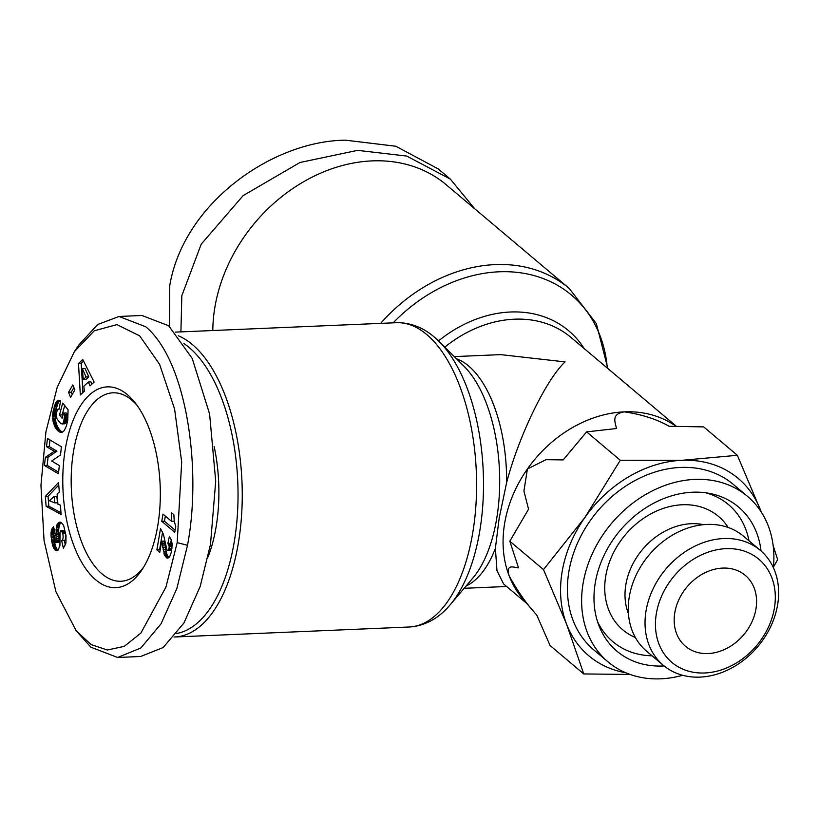 <?xml version="1.0" encoding="UTF-8"?>
<svg xmlns="http://www.w3.org/2000/svg" width="819" height="819" viewBox="0 0 819 819"><rect width="100%" height="100%" fill="white"/><g stroke="black" fill="none" stroke-linecap="round" stroke-linejoin="round"><path stroke-width="1.23" d="M474.682 208.743L450.327 179.105L438.267 168.929L395.823 146.243L345.567 140.182C272.819 140.776 183.671 202.907 169.758 285.534L169.574 326.515M177.201 542.608L165.95 587.069L140.868 633.107L124.253 646.375L107.299 650.01L91.114 644.573L76.198 630.814L55.907 591.727L44.072 540.632L40.95 485.401L45.905 431.92L57.207 387.315L74.324 351.76L94.298 330.763L116.974 324.611L139.711 335.892L159.613 364.353L174.58 408.968L181.685 461.947L177.201 542.608L187.51 545.311L176.843 588.544L161.026 623.843L140.878 647.972L117.629 657.473L90.919 647.215L76.198 630.814M380.651 323.382A152.283 121.775 -49.9 0 1 569.277 288.493L446.242 184.766A152.283 121.775 130.1 0 0 372.072 160.893A152.283 121.775 130.1 0 0 214.947 306.869A152.283 121.775 130.1 0 0 212.807 330.528M454.299 356.603L500.706 354.627L565.079 361.896C546.16 379.473 518.714 436.179 506.623 482.647L499.15 518.325L495.382 548.402L496.979 570.659L503.593 583.937L526.781 603.49M536.752 615.079L522.88 598.955A115.95 92.721 -49.9 0 1 509.152 575.839A115.95 92.721 -49.9 0 1 504.699 523.003A115.95 92.721 -49.9 0 1 527.405 469.011A115.95 92.721 -49.9 0 1 624.334 411.855A115.95 92.721 -49.9 0 1 671.119 423.106L676.453 426.3M178.337 335.79A152.283 73.69 87.6 0 1 238.237 543.775A152.283 73.69 87.6 0 1 174.805 636.987A152.283 73.69 87.6 0 1 174.017 637.018M183.937 343.57A149.191 72.195 87.6 0 1 234.111 542.69A149.191 72.195 87.6 0 1 176.863 633.456M682.667 675.296A108.221 86.548 -49.9 0 1 660.718 678.818A108.221 86.548 -49.9 0 1 608.005 661.854A108.221 86.548 -49.9 0 1 593.151 551.883A108.221 86.548 -49.9 0 1 694.799 479.402A108.221 86.548 -49.9 0 1 747.512 496.365A108.221 86.548 -49.9 0 1 773.382 567.68M747.512 496.365L733.312 484.398A108.221 86.548 130.1 0 0 680.609 467.434A108.221 86.548 130.1 0 0 578.961 539.916A108.221 86.548 130.1 0 0 593.806 649.887L608.005 661.854M214.138 446.447A109.766 53.112 87.6 0 1 216.011 527.436A109.766 53.112 87.6 0 1 208.087 556.92M664.096 665.939A94.308 75.42 -49.9 0 1 662.909 666.001A94.308 75.42 -49.9 0 1 598.996 625.788A94.308 75.42 -49.9 0 1 613.707 538.81A94.308 75.42 -49.9 0 1 692.608 492.219A94.308 75.42 -49.9 0 1 710.442 493.591A94.308 75.42 -49.9 0 1 761.025 550.962M748.996 540.806A89.67 71.703 130.1 0 0 705.978 492.833M628.46 613.697A63.391 50.686 -49.9 0 1 638.175 555.128A63.391 50.686 -49.9 0 1 691.287 523.699A63.391 50.686 -49.9 0 1 703.511 524.672M728.122 527.446A74.212 59.347 130.1 0 0 682.35 504.76A74.212 59.347 130.1 0 0 609.234 562.694A74.212 59.347 130.1 0 0 635.36 637.489M663.359 665.325L646.611 651.207A75.194 60.135 -49.9 0 1 629.33 596.519A75.194 60.135 -49.9 0 1 706.93 524.436A75.194 60.135 -49.9 0 1 743.55 536.22L760.298 550.337A75.194 60.135 -49.9 0 1 770.618 626.75A75.194 60.135 -49.9 0 1 699.979 677.108A75.194 60.135 -49.9 0 1 663.359 665.325A75.194 60.135 -49.9 0 1 653.04 588.912A75.194 60.135 -49.9 0 1 723.668 538.544A75.194 60.135 -49.9 0 1 760.298 550.337M157.688 526.146A100.491 48.628 87.6 0 1 141.984 569.768A100.491 48.628 87.6 0 1 83.466 565.284A100.491 48.628 87.6 0 1 65.418 448.372A100.491 48.628 87.6 0 1 134.859 402.457A100.491 48.628 87.6 0 1 157.688 526.146M136.845 405.088A94.308 45.639 -92.4 0 0 112.95 392.813A94.308 45.639 -92.4 0 0 73.669 450.532A94.308 45.639 -92.4 0 0 120.977 581.255A94.308 45.639 -92.4 0 0 143.745 566.983M704.749 672.983A67.465 53.952 -49.9 0 1 656.388 613.329A67.465 53.952 -49.9 0 1 726.003 548.658A67.465 53.952 -49.9 0 1 774.364 608.312A67.465 53.952 -49.9 0 1 704.749 672.983M722.675 568.089A46.376 37.09 -49.9 0 1 745.27 575.358A46.376 37.09 -49.9 0 1 751.637 622.491A46.376 37.09 -49.9 0 1 708.066 653.552A46.376 37.09 -49.9 0 1 685.483 646.283A46.376 37.09 -49.9 0 1 679.115 599.15A46.376 37.09 -49.9 0 1 722.675 568.089M509.817 541.205L518.519 567.864C513.83 567.516 505.62 563.349 509.152 575.839C517.547 591.144 526.73 604.166 536.68 614.915L550.092 645.546L583.773 673.945L566.635 624.303L543.499 569.604L509.817 541.205L528.552 509.213L523.925 491.011L527.405 469.011L545.976 459.684L563.175 459.909L586.609 431.879L616.4 428.532C615.612 422.563 610.462 414.107 624.334 411.855C641.779 414.414 656.725 419.226 669.184 426.279L703.675 426.894L737.356 455.292L761.301 512.09M450.327 179.105L406.674 156.05L357.637 150.358L299.989 162.49L243.151 195.608L201.239 244.134L181.828 295.71L180.917 331.89M773.156 545.495L777.63 559.633L773.443 567.127M586.609 431.879L620.29 460.278L681.828 460.319L737.356 455.292M543.499 569.604L584.899 517.465L620.29 460.278M625.726 672.737A115.95 92.721 -49.9 0 1 566.635 624.303A115.95 92.721 -49.9 0 1 584.899 517.465A115.95 92.721 -49.9 0 1 681.828 460.319A115.95 92.721 -49.9 0 1 760.493 509.991A115.95 92.721 -49.9 0 1 761.24 511.988M630.077 674.436L583.773 673.945M597.491 621.519A89.67 71.703 130.1 0 0 652.057 655.794M74.324 351.76L78.737 345.127L97.645 324.529L119.001 316.472L141.974 315.489L168.683 325.747L192.23 358.476L209.592 413.933L215.714 481.244L210.493 544.328L200.174 586.486L183.927 622.993L163.124 647.563L140.602 656.5L117.629 657.473M119.001 316.472L145.7 326.73C186.834 360.974 201.965 469.195 187.51 545.311M45.332 496.447L58.548 482.504L59.316 491.984L57.105 493.939L57.934 504.228L60.381 505.159L61.138 514.414L46.13 506.326L45.332 496.447L48.034 496.334L48.833 506.214L46.13 506.326M52.948 412.1L55.887 402.344L57.975 400.378L60.545 400.86L59.203 409.142L57.688 409.336L56.286 412.971L56.951 418.847L60.852 423.751L62.705 423.566L63.687 422.072L64.691 414.568L63.503 413.093L62.111 418.253L59.48 415.008L62.694 403.071L68.079 409.725L67.752 420.167L66.421 425.88L64.261 430.61L62.275 432.227L59.347 431.93L55.518 427.907L52.979 420.976L52.948 412.1L55.651 411.988L55.467 413.237L52.764 413.36M82.77 359.51L94.144 382.063L90.039 385.882L88.319 382.012L83.855 386.169L84.337 391.195L80.334 394.932L78.491 363.493L82.77 359.51M68.52 392.332L72.799 384.94L74.867 389.895L70.588 397.287L68.52 392.332L71.233 392.219L72.195 394.523M45.362 457.319L54.259 451.279L46.529 446.683L47.441 438.441L61.405 446.764L60.504 454.995L51.669 461.005L59.337 465.571L58.436 473.791L44.461 465.479L45.362 457.319L48.065 457.207L56.961 451.167L54.259 451.279M52.314 544.236L50.983 534.909L51.648 529.739L53.593 526.678L55.262 534.787L54.167 536.967L54.259 540.13L54.975 542.239L55.846 542.557L56.409 526.617L57.391 523.935L59.377 522.225L61.364 522.553L63.667 525.542L66.001 535.565L65.93 543.038L63.37 548.249L61.63 540.591C63.032 540.09 63.432 537.796 62.848 533.712L61.282 530.569L60.012 532.196L59.93 545.618L58.118 550.051L55.672 550.46L53.726 548.239L52.314 544.236L55.016 544.123L55.344 545.341L52.641 545.454M61.916 531.06L64.619 530.947L63.984 530.456L60.852 530.61M168.417 550.327L169.287 546.754L167.854 543.468L169.359 536.578L171.437 540.079L172.185 544.348L171.294 552.282L169.594 556.971L167.516 558.169L164.732 555.589L161.671 541.226L159.766 552.334L156.879 549.897L160.524 528.542L163.483 534.418L166.902 549.928L168.11 550.532L171.12 550.214L171.724 549.15L169.021 549.262M162.991 514.097L171.509 521.283A15.479 7.494 87.6 0 1 171.652 512.858L173.843 514.701L174.283 521.519L175.768 526.382L174.764 532.268L161.763 521.304L162.991 514.097M58.753 485.022L48.034 496.334M48.833 506.214L61.005 512.776M53.481 409.439L56.183 409.326L55.887 410.688L53.184 410.8M55.887 410.688L55.651 411.988M55.467 413.237L55.354 414.434L52.651 414.547M55.354 414.434L55.293 415.561L52.59 415.683M55.293 415.561L55.293 416.82L52.59 416.932M55.293 416.82L55.364 418.202L52.662 418.314M55.364 418.202L55.487 419.563L52.785 419.676M55.487 419.563L55.682 420.864L52.979 420.976M55.682 420.864L55.948 422.133L53.245 422.246M55.948 422.133L56.276 423.372L53.573 423.484M56.276 423.372L53.685 423.853M56.388 423.74L56.777 424.826L54.064 424.938M56.777 424.826L57.207 425.87L54.504 425.982M57.207 425.87L57.688 426.853L54.986 426.965M57.688 426.853L58.221 427.784L55.518 427.907M58.221 427.784L58.794 428.675L56.091 428.787M58.794 428.675L59.418 429.514L56.716 429.627M59.418 429.514L56.767 429.688M59.47 429.576L60.125 430.303L57.422 430.415M60.125 430.303L60.77 430.917L58.067 431.04M60.77 430.917L61.405 431.429L58.702 431.552M61.405 431.429L62.049 431.808L59.347 431.93M62.551 432.094L59.982 432.207M62.049 431.808L62.613 432.063M61.957 432.309L60.626 432.371M61.66 432.391L60.944 432.412M64.701 405.548L62.183 414.885L59.48 415.008M62.183 414.885L62.807 415.663M64.691 414.568L67.393 414.445L66.206 412.981L63.503 413.093M67.393 414.445L67.404 415.284L64.701 415.407M67.404 415.284L67.383 416.717L64.681 416.84M67.383 416.717L67.312 417.925L64.609 418.038M67.312 417.925L64.588 418.212M67.291 418.099L67.117 419.389L64.414 419.502M67.117 419.389L66.841 420.638L64.138 420.761M66.841 420.638L64.087 420.915M66.789 420.802L66.39 421.959L63.687 422.072M66.39 421.959L65.93 422.839L63.227 422.952M65.93 422.839L62.705 423.566M65.407 423.454L62.111 423.914M64.814 423.802L61.968 423.945M59.234 408.947L58.518 408.978M59.152 400.327L57.975 400.378M59.603 400.44L57.617 400.532M60.043 400.593L56.992 400.941M59.695 400.829L56.429 401.556M59.132 401.443L58.589 402.231L55.887 402.344M58.589 402.231L55.764 402.538M58.466 402.426L58.098 403.183L55.395 403.296M58.098 403.183L57.729 404.115L55.027 404.228M57.729 404.115L57.34 405.21L54.638 405.333M57.34 405.21L56.941 406.5L54.238 406.613M56.941 406.5L56.531 407.964L53.829 408.077M56.531 407.964L56.183 409.326M83.589 361.148L81.194 363.38L78.491 363.493M81.194 363.38L82.903 392.536M91.984 384.07L91.022 381.9L88.319 382.012M73.905 387.592L71.233 392.219M46.529 446.683L49.232 446.56L56.961 451.167M48.065 457.207L47.164 465.366L44.461 465.479M47.164 465.366L58.61 472.174M49.959 439.946L49.232 446.56M51.71 541.318L54.412 541.205L54.709 542.741L52.006 542.854M54.709 542.741L55.016 544.123M55.344 545.341L55.692 546.406L52.989 546.519M55.692 546.406L56.05 547.317L53.348 547.43M56.05 547.317L56.439 548.126L53.726 548.239M56.439 548.126L56.992 549.047L54.289 549.16M56.992 549.047L57.555 549.754L54.853 549.866M57.873 550.235L55.446 550.337M57.699 550.368L55.672 550.46M57.033 550.665L56.337 550.696M64.619 530.947L62.101 531.326M64.803 531.214L65.223 532.207L62.51 532.319M65.223 532.207L65.551 533.599L62.848 533.712M65.551 533.599C66.144 537.684 65.735 539.977 64.332 540.479L61.63 540.591M64.332 540.479L65.346 544.932M60.309 522.184L59.377 522.225M61.087 522.43L58.733 522.522M61.271 522.512L58.518 522.655M61.22 522.542L57.924 523.208M60.626 523.085L60.094 523.822L57.391 523.935M60.094 523.822L59.633 524.744L56.931 524.866M59.633 524.744L59.408 525.389L56.695 525.501M59.408 525.389L59.111 526.504L56.409 526.617M59.111 526.504L58.896 527.805L56.194 527.917M58.896 527.805L58.773 529.269L56.061 529.381M58.773 529.269L56.05 529.78M58.753 529.668L58.722 530.702L56.02 530.814M58.722 530.702L58.722 531.9L56.02 532.012M58.722 531.9L58.753 533.241L56.05 533.364M58.753 533.241L58.814 534.746L56.112 534.858M58.814 534.746L58.896 536.394L56.194 536.506M58.896 536.394L59.06 538.933L56.357 539.045M59.06 538.933L59.101 540.489L56.398 540.612M59.101 540.489L59.019 541.451L56.316 541.564M59.019 541.451L56.296 541.687M58.999 541.574L58.548 542.434L55.846 542.557M58.548 542.434L55.6 542.628M53.696 527.16L53.102 527.19M53.839 527.876L52.529 527.927M54.013 528.705L52.027 528.787M54.197 529.637L51.648 529.739M54.259 529.924L54.034 530.671L51.331 530.784M54.034 530.671L53.829 531.807L51.126 531.92M53.829 531.807L53.757 532.411L51.054 532.524M53.757 532.411L53.696 533.558L50.993 533.671M53.696 533.558L53.685 534.797L50.983 534.909M53.685 534.797L53.747 536.128L51.044 536.24M53.747 536.128L53.87 537.551L51.167 537.663M53.87 537.551L54.054 539.076L51.351 539.189M54.054 539.076L54.32 540.673L51.617 540.786M54.32 540.673L54.412 541.205M169.195 548.484L171.908 548.361L171.724 549.15M171.12 550.214L168.11 550.532M162.612 532.002L159.582 549.774L156.879 549.897M159.582 549.774L160.125 550.245M161.834 541.973L164.537 541.861L164.373 541.113L161.671 541.226M164.537 541.861L164.854 543.468L162.152 543.581M164.854 543.468L165.1 545.014L162.397 545.137M165.1 545.014L165.407 547.205L162.705 547.317M165.407 547.205L162.756 547.706M165.458 547.594L165.786 549.651L163.083 549.764M165.786 549.651L166.134 551.433L163.431 551.545M166.134 551.433L166.503 552.958L163.8 553.081M166.503 552.958L166.881 554.187L164.179 554.309M166.881 554.187L167.434 555.466L164.732 555.589M167.434 555.466L168.11 556.592L165.407 556.715M168.11 556.592L168.888 557.422L166.185 557.534M168.755 557.811L166.677 557.893M171.325 539.834L170.557 543.345L167.854 543.468M168.694 544.707L171.406 544.584L170.577 543.366L167.875 543.488M171.406 544.584L171.867 545.792L169.164 545.904M171.867 545.792L172 546.631L169.287 546.754M172 546.631L171.908 548.361M171.509 521.283L174.212 521.16A15.479 7.494 87.6 0 1 174.171 520.782M165.336 516.072L164.465 521.191L161.763 521.304M164.465 521.191L175.112 530.169M54.73 502.886L57.432 502.774L56.91 496.334L54.208 496.447L49.396 500.726L54.73 502.886L54.208 496.447M83.282 379.545L85.985 379.432L88.78 376.832L85.002 368.417L82.299 368.53L83.282 379.545L86.067 376.945L82.299 368.53M88.78 376.832L86.067 376.945M175.235 332.125L396.181 322.717A152.283 73.69 87.6 0 1 472.573 533.793A152.283 73.69 87.6 0 1 409.142 627.006L411.937 626.811C426.709 624.948 439.506 617.567 450.317 604.637A148.669 71.939 87.6 0 1 449.334 605.773M479.596 532.022A148.669 71.939 87.6 0 1 450.317 604.637L472.993 577.876A119.574 57.862 -92.4 0 0 496.549 519.471A119.574 57.862 -92.4 0 0 463.984 366.236L439.107 341.503A148.669 71.939 87.6 0 1 479.596 532.022M444.778 347.143A115.95 92.721 -49.9 0 1 570.904 337.377L676.248 426.187M506.623 482.647A115.95 56.112 -92.4 0 0 456.439 358.742M393.181 322.85A148.669 118.888 -49.9 0 1 527.927 274.099A148.669 118.888 -49.9 0 1 607.309 368.069M438.503 340.919A119.574 95.618 -49.9 0 1 584.193 348.577M495.382 548.402A115.95 56.112 87.6 0 1 466.124 585.994M59.009 538.206L56.306 538.318M164.875 543.601L162.172 543.724M607.852 368.519L596.365 323.659L569.277 288.493M396.181 322.717L398.986 322.676C413.861 323.27 427.242 329.545 439.107 341.503M506.613 586.496L464.158 588.298M409.142 627.006L174.805 636.987M63.79 530.436L61.087 530.558"/></g></svg>
